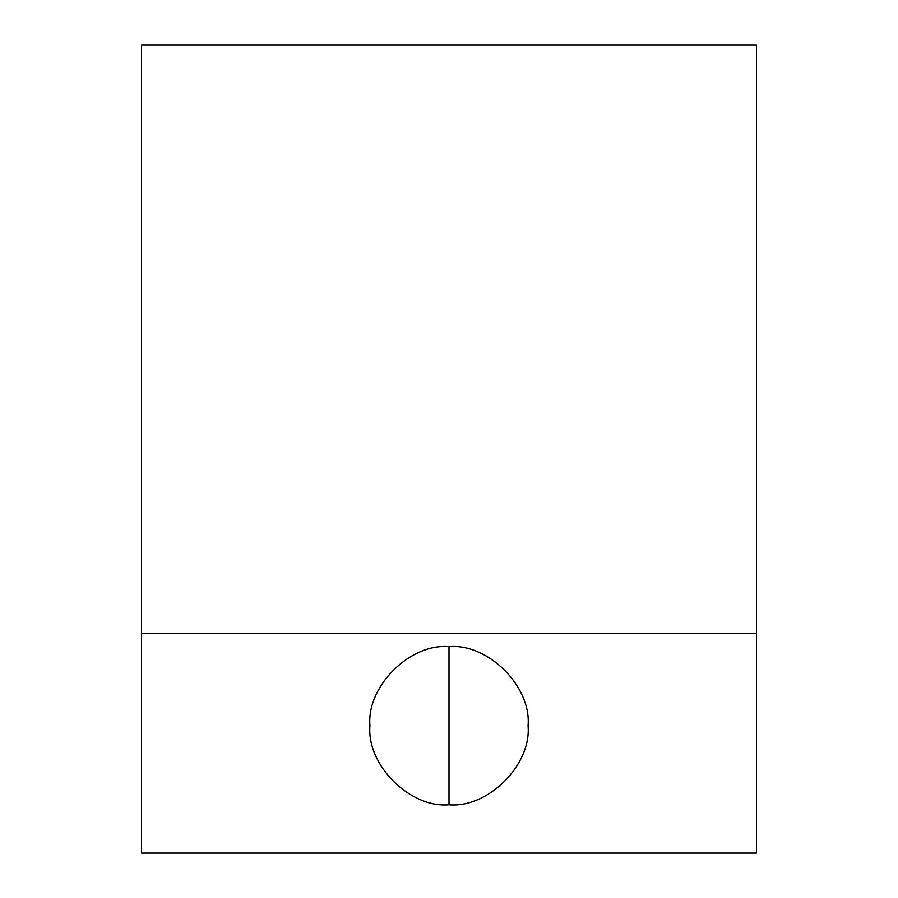 <?xml version="1.0" encoding="UTF-8"?>
<svg xmlns="http://www.w3.org/2000/svg" width="898" height="898" viewBox="0 0 898 898"><rect width="100%" height="100%" fill="white"/><g stroke="black" fill="none" stroke-linecap="round" stroke-linejoin="round"><path stroke-width="1.35" d="M449 646.661C409.881 643.125 366.406 686.6 369.942 725.719C366.406 764.838 409.881 808.323 449 804.788L449 646.661L449 804.788C488.119 808.323 531.594 764.838 528.058 725.719C531.594 686.6 488.119 643.125 449 646.661C488.119 643.125 531.594 686.6 528.058 725.719C531.594 764.838 488.119 808.323 449 804.788C409.881 808.323 366.406 764.838 369.942 725.719C366.406 686.6 409.881 643.125 449 646.661M756.464 853.1L141.536 853.1L756.464 853.1L756.464 633.483L141.536 633.483L141.536 853.1L141.536 633.483L756.464 633.483L756.464 44.9L141.536 44.9L141.536 633.483L141.536 44.9L756.464 44.9L756.464 853.1"/></g></svg>
